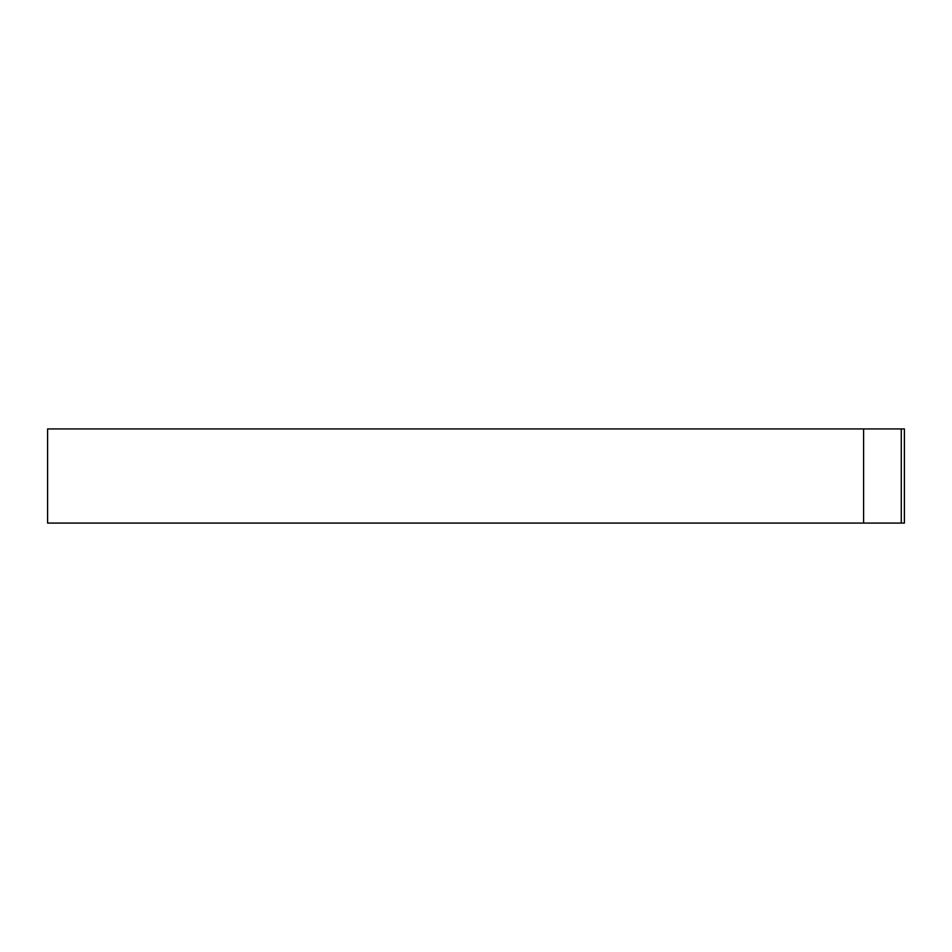 <?xml version="1.0" encoding="UTF-8"?>
<svg xmlns="http://www.w3.org/2000/svg" width="952" height="952" viewBox="0 0 952 952"><rect width="100%" height="100%" fill="white"/><g stroke="black" fill="none" stroke-linecap="round" stroke-linejoin="round"><path stroke-width="1.43" d="M901.27 428.924L47.6 428.924L47.6 523.076L904.4 523.076L904.4 428.924L901.27 428.924L901.27 523.076M863.595 428.924L863.595 523.076"/></g></svg>

